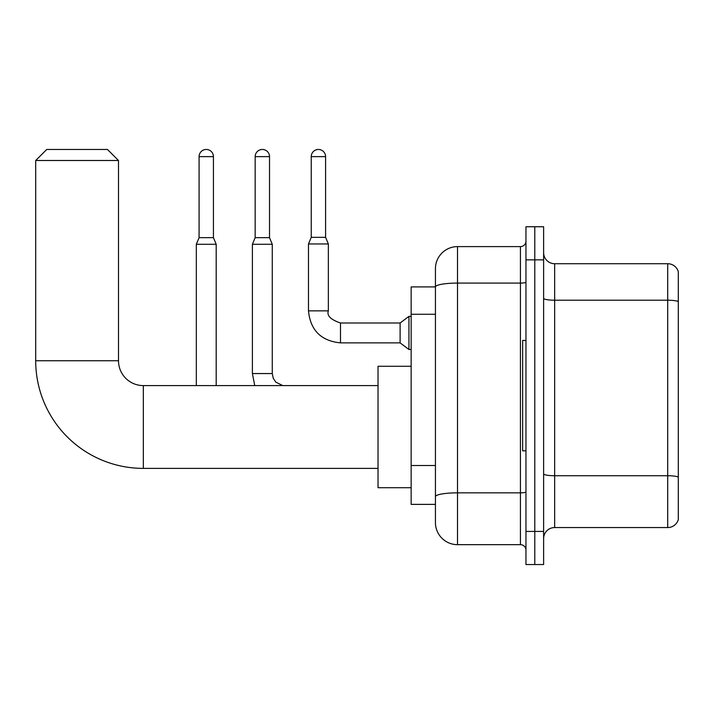 <?xml version="1.0" encoding="UTF-8"?>
<svg xmlns="http://www.w3.org/2000/svg" width="714" height="714" viewBox="0 0 714 714"><rect width="100%" height="100%" fill="white"/><g stroke="black" fill="none" stroke-linecap="round" stroke-linejoin="round"><path stroke-width="1.07" d="M457.513 544.666L520.435 544.666L520.435 283.092L457.513 283.092A22.08 3.838 180 0 0 435.433 286.93L435.433 268.687A22.08 22.08 0 0 1 457.513 246.607L457.513 544.666A22.08 22.08 0 0 1 435.433 522.594L435.433 280.825L435.433 286.903L411.148 286.903L411.148 504.379L435.433 504.379M525.959 531.421L525.959 564.542L534.786 564.542L534.786 531.421L534.786 564.542L543.622 564.542L543.622 531.421L534.786 531.421L534.786 259.851L534.786 531.421L525.959 531.421L525.959 259.851L534.786 259.851L534.786 226.74L534.786 259.851L543.622 259.851L543.622 531.421M543.622 259.851L543.622 226.74L525.959 226.74L525.959 259.851M457.513 246.607L520.435 246.607A5.516 5.516 0 0 0 525.959 241.091M435.433 522.594L435.433 500.514M435.433 268.687L435.433 280.825M525.959 550.191A5.516 5.516 0 0 0 520.435 544.666M543.622 538.597A11.04 11.04 0 0 1 554.662 527.557L667.706 527.557L667.706 263.716L554.662 263.716A11.04 11.04 0 0 1 543.622 252.676A11.04 11.04 0 0 0 554.662 263.716L554.662 527.557M678.3 271.668A11.04 11.04 0 0 0 667.706 263.716A11.04 11.04 0 0 1 678.3 271.668L678.3 519.614A11.04 11.04 0 0 1 667.706 527.557M543.622 298.291A11.04 1.919 0 0 0 554.662 300.21L667.706 300.21A11.04 1.919 180 0 1 678.3 301.585L678.3 272.552M378.027 468.384L143.335 468.384A107.635 107.635 0 0 1 35.7 360.757L35.7 160.498L46.74 149.458L107.457 149.458L118.497 160.498L35.7 160.498M143.335 468.384L143.335 385.596A24.838 24.838 0 0 1 118.497 360.757L118.497 160.498M411.148 366.273L378.027 366.273L378.027 487.707L411.148 487.707M525.959 340.444L522.648 340.444L522.648 450.837L525.959 450.837M213.432 237.664L199.081 237.664L199.081 156.634A7.176 7.176 0 0 1 206.257 149.458A7.176 7.176 0 0 1 213.432 156.634L213.432 237.664L216.19 244.286L216.19 385.596M196.323 385.596L196.323 244.286L216.19 244.286M269.517 237.664L255.166 237.664L255.166 156.634A7.176 7.176 0 0 1 262.341 149.458A7.176 7.176 0 0 1 269.517 156.634L269.517 237.664L272.275 244.286L252.399 244.286L252.399 373.556L272.275 373.556L272.275 244.286M325.593 237.334L311.242 237.334L311.242 156.634A7.176 7.176 0 0 1 318.417 149.458A7.176 7.176 0 0 1 325.593 156.634L325.593 237.334L328.351 243.956L308.484 243.956L308.484 310.858L328.351 310.858L328.351 243.956M328.351 310.858C326.646 315.624 330.698 319.667 340.498 322.996L400.108 322.996L400.108 342.872L340.498 342.872L340.498 323.023M400.108 322.996L408.943 316.373L408.943 349.494L411.148 349.494M435.433 314.267L411.148 314.267M435.433 465.51L411.148 465.51M525.959 491.884A5.516 0.955 0 0 1 520.435 492.847L457.513 492.847A22.08 3.838 180 0 0 435.433 496.676M525.959 282.137A5.516 0.955 0 0 1 520.435 283.092L520.435 246.607M678.3 477.113A11.04 1.919 180 0 0 667.706 475.729L554.662 475.729A11.04 1.919 0 0 1 543.622 473.819M35.7 360.757L118.497 360.757M199.081 156.634L213.432 156.634M255.166 156.634L269.517 156.634M311.242 156.634L325.593 156.634M378.027 385.596L143.335 385.596M199.081 237.664L196.323 244.286M252.399 373.556L254.746 385.596M272.275 373.556L273.239 378.295L275.827 382.142L282.78 385.596M255.166 237.664L252.399 244.286M308.484 310.858C310.403 330.279 321.077 340.953 340.498 342.872C321.077 340.953 310.403 330.279 308.484 310.858C310.403 330.279 321.077 340.953 340.498 342.872C321.077 340.953 310.403 330.279 308.484 310.858C310.403 330.279 321.077 340.953 340.498 342.872C321.077 340.953 310.403 330.279 308.484 310.858C310.403 330.279 321.077 340.953 340.498 342.872C321.077 340.953 310.403 330.279 308.484 310.858C310.403 330.279 321.077 340.953 340.498 342.872C321.077 340.953 310.403 330.279 308.484 310.858C310.403 330.279 321.077 340.953 340.498 342.872C321.077 340.953 310.403 330.279 308.484 310.858C310.403 330.279 321.077 340.953 340.498 342.872C321.077 340.953 310.403 330.279 308.484 310.858C310.403 330.279 321.077 340.953 340.498 342.872C321.077 340.953 310.403 330.279 308.484 310.858C310.403 330.279 321.077 340.953 340.498 342.872M400.108 342.872L408.943 349.494M311.242 237.334L308.484 243.956M408.943 316.373L411.148 316.373"/></g></svg>
